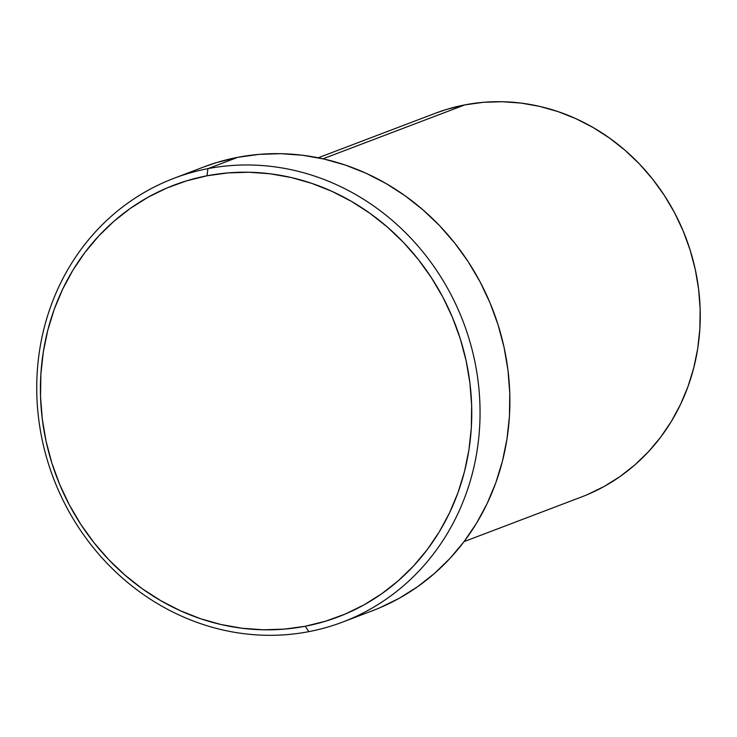 <?xml version="1.0" encoding="UTF-8"?>
<svg xmlns="http://www.w3.org/2000/svg" width="737" height="737" viewBox="0 0 737 737"><rect width="100%" height="100%" fill="white"/><g stroke="black" fill="none" stroke-linecap="round" stroke-linejoin="round"><path stroke-width="1.11" d="M207.917 168.653L206.986 175.784A230.957 213.38 69.2 0 1 466.106 360.706A230.957 213.38 69.2 0 1 305.21 626.257L308.867 631.637A237.378 219.304 -110.8 0 0 474.241 358.716A237.378 219.304 -110.8 0 0 207.917 168.653A237.378 219.304 69.2 0 1 469.497 340.282A237.378 219.304 69.2 0 1 342.723 622.037A237.378 219.304 69.2 0 1 308.867 631.637A237.378 219.304 69.2 0 1 47.297 460.017A237.378 219.304 69.2 0 1 174.061 178.262A237.378 219.304 69.2 0 1 207.917 168.653L237.756 157.322L207.917 168.653A237.378 219.304 -110.8 0 0 42.553 441.583A237.378 219.304 -110.8 0 0 308.867 631.637L305.21 626.257L325.561 621.217L345.238 614.059L364.06 604.856L381.84 593.681L398.413 580.655L413.604 565.896L427.294 549.553L439.326 531.782L449.598 512.74L457.999 492.629L464.467 471.643L468.916 449.966L471.321 427.819L471.652 405.424L469.911 382.973L466.106 360.706L460.284 338.817L452.49 317.536L442.808 297.057L431.329 277.582L418.165 259.286L403.434 242.362L387.284 226.968L369.873 213.251L351.365 201.339L331.945 191.344L311.788 183.375L291.097 177.506L270.064 173.785L248.903 172.246L227.816 172.919L206.986 175.784L186.645 180.823L166.958 187.981L148.146 197.184L130.357 208.359L113.793 221.386L98.592 236.144L84.912 252.487L72.871 270.267L62.608 289.3L54.197 309.411L47.739 330.397L43.28 352.074L40.876 374.221L40.544 396.617L42.285 419.067L46.09 441.334L51.912 463.223L59.706 484.504L69.389 504.983L80.867 524.458L94.032 542.754L108.763 559.678L124.912 575.072L142.324 588.789L160.832 600.701L180.252 610.697L200.409 618.665L221.1 624.543L242.132 628.256L263.293 629.794L284.39 629.122L305.21 626.257A230.957 213.38 69.2 0 1 46.09 441.334A230.957 213.38 69.2 0 1 206.986 175.784L207.917 168.653M464.08 541.603L581.484 496.978A205.301 189.667 -110.8 0 0 691.122 253.298A205.301 189.667 -110.8 0 0 464.89 104.866L322.972 158.805L464.89 104.866L483.398 102.314L502.146 101.724L520.958 103.079L539.65 106.386L558.047 111.609L575.956 118.694L593.23 127.575L609.674 138.16L625.151 150.357L639.504 164.047L652.604 179.091L664.304 195.351L674.512 212.661L683.116 230.865L690.044 249.788L695.221 269.235L698.602 289.033L700.15 308.987L699.855 328.895L697.718 348.583L693.757 367.846L688.008 386.51L680.537 404.383L671.407 421.306L660.711 437.105L648.551 451.634L635.045 464.752L620.314 476.332L604.506 486.254L587.776 494.444M342.723 622.037L372.563 610.697A237.378 219.304 -110.8 0 0 499.327 328.942A237.378 219.304 -110.8 0 0 237.756 157.322A237.378 219.304 -110.8 0 0 203.891 166.921L174.061 178.262M435.41 113.24L446.806 109.343L464.89 104.866A205.301 189.667 -110.8 0 0 435.604 113.166L318.2 157.792M203.67 167.004L216.844 162.49L237.756 157.322L259.157 154.374L280.834 153.683L302.585 155.258L324.197 159.081L345.46 165.116L366.178 173.306L386.142 183.577L405.166 195.821L423.056 209.925L439.657 225.743L454.793 243.146L468.327 261.939L480.128 281.958L490.077 303.008L498.083 324.879L504.071 347.376L507.977 370.26L509.774 393.328L509.433 416.359L506.955 439.114L502.376 461.39L495.743 482.965L487.102 503.638L476.544 523.196L464.172 541.465L450.114 558.268L434.489 573.432L417.464 586.818L399.187 598.306L379.841 607.767"/></g></svg>
